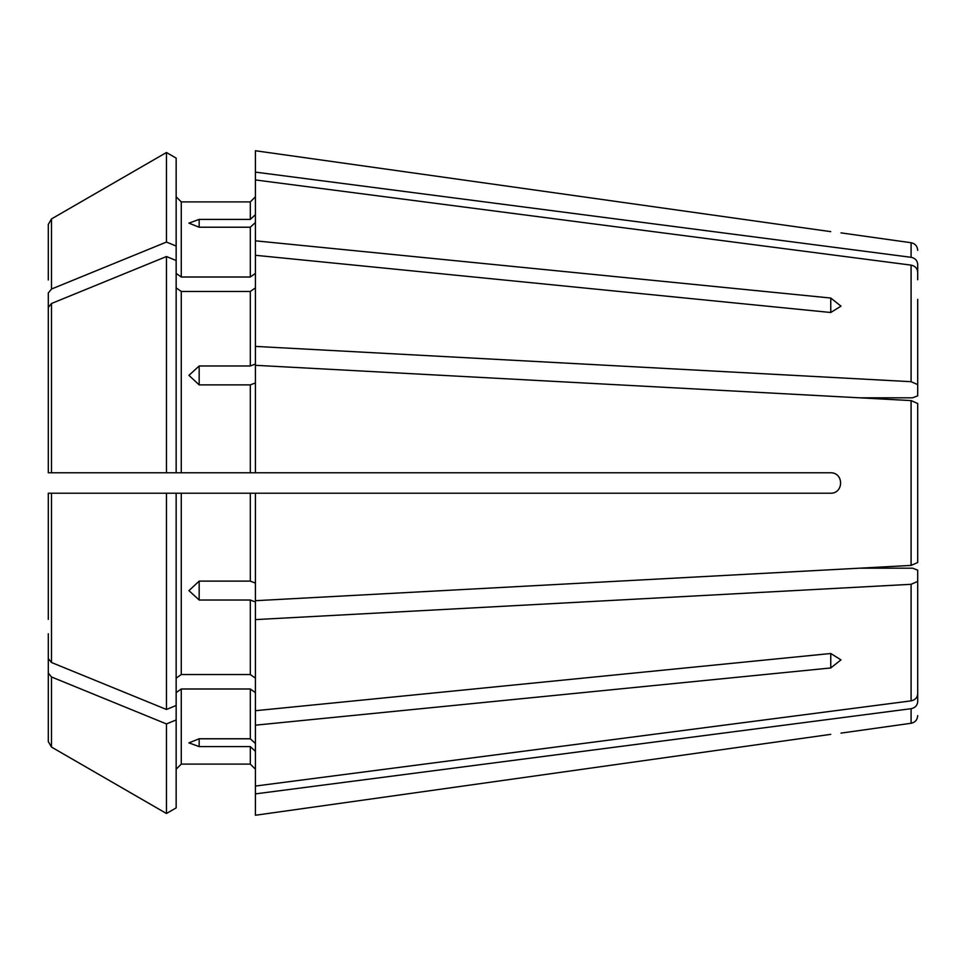 <?xml version="1.0" encoding="UTF-8"?>
<svg xmlns="http://www.w3.org/2000/svg" width="966" height="966" viewBox="0 0 966 966"><rect width="100%" height="100%" fill="white"/><g stroke="black" fill="none" stroke-linecap="round" stroke-linejoin="round"><path stroke-width="1.45" d="M917.7 279.717L917.7 264.334C917.326 260.518 915.128 258.176 911.095 257.306L255.422 172.117L255.422 240.824L830.76 298.035L840.988 306.137L830.76 312.501L255.422 255.29L255.422 240.824M176.15 158.11L166.454 152.507L176.15 158.11L176.15 472.772L830.76 472.772C843.849 472.76 843.849 493.215 830.76 493.228L176.15 493.228L176.15 705.494L166.454 709.467L166.454 493.228L176.15 493.228L48.3 493.228L48.3 619.327M917.7 299.339L917.7 384.601L911.095 381.691L255.422 346.396L255.422 364.025L250.303 365.981L199.165 365.981L199.165 384.879L188.938 375.363L199.165 365.981M917.7 562.502L911.095 565.412L917.7 562.502L917.7 403.498L917.7 551.248L917.7 403.498L911.095 400.588L859.607 397.811L912.58 397.811L917.7 395.855L917.7 384.601M176.15 260.506L166.454 256.533A1117921.975 790490.201 180 0 0 51.5 303.493L48.3 307.417L48.3 346.673M176.15 273.39L181.27 277.013L181.27 201.906L176.15 196.786L181.27 201.906L250.303 201.906L255.422 196.786L250.303 201.906L250.303 219.391L199.165 219.391L199.165 227.215L250.303 227.215L250.303 277.013L255.422 273.39M176.15 246.04L166.454 242.068L166.454 152.507A1117921.89 1117921.89 -30 0 0 51.5 218.92L48.3 224.45L48.3 279.971M917.7 403.498L911.095 400.588L911.095 565.412L859.607 568.189L912.58 568.189L917.7 570.145L917.7 693.842C917.326 697.645 915.128 699.988 911.095 700.869L255.422 786.058L255.422 815.256L830.76 734.353C843.849 732.735 843.849 732.735 830.76 734.353L255.422 815.256M166.454 242.068A1117921.939 790490.177 180 0 0 51.5 289.027L48.3 292.952L48.3 332.207M166.454 152.507A1117921.89 1117921.89 -30 0 0 51.5 218.92L48.3 224.45M255.422 793.883L911.095 708.694C915.128 707.824 917.326 705.482 917.7 701.666L917.7 686.283M176.15 287.856L181.27 291.466L250.303 291.466L255.422 287.856M166.454 256.533L166.454 472.772L48.3 472.772L53.42 472.772L48.3 472.772L48.3 307.417M176.15 472.772L166.454 472.772L176.15 472.772M917.7 666.661L917.7 693.842M176.15 678.144L181.27 674.534L250.303 674.534L255.422 678.144M199.165 600.019L199.165 581.121L188.938 590.637L199.165 600.019L250.303 600.019L250.303 674.534M199.165 581.121L250.303 581.121L255.422 583.078M166.454 709.467A1117921.975 790490.201 180 0 1 51.5 662.507L48.3 658.583M48.3 493.228L53.42 493.228L48.3 493.228M176.15 719.96L166.454 723.932L166.454 813.493L176.15 807.89L176.15 705.494M176.15 692.61L181.27 688.987L181.27 764.094L176.15 769.214L181.27 764.094L250.303 764.094L255.422 769.214L250.303 764.094L250.303 746.609L199.165 746.609L188.938 742.866L199.165 738.785L250.303 738.785L255.422 743.506M166.454 723.932A1117921.902 790490.153 180 0 1 51.5 676.973L48.3 673.048L48.3 741.55L48.3 686.029M176.15 807.89L166.454 813.493A1117921.963 1117921.963 0 0 1 51.5 747.08L48.3 741.55M48.3 673.048L48.3 633.793M166.454 813.493A1117921.963 1117921.963 0 0 1 51.5 747.08L51.5 676.973M917.7 581.399L911.095 584.309L255.422 619.604L255.422 710.71L830.76 653.499L840.988 659.863L830.76 667.965L830.76 653.499M181.27 291.466L181.27 472.772L250.303 472.772L250.303 384.879L199.165 384.879M255.422 214.669L250.303 219.391M911.095 565.412L255.422 600.695L255.422 493.228M255.422 619.604L255.422 601.975L250.303 600.019M255.422 751.331L250.303 746.609M255.422 150.744L830.76 231.647C843.849 233.265 843.849 233.265 830.76 231.647L255.422 150.744L255.422 172.117M181.27 277.013L250.303 277.013M181.27 688.987L250.303 688.987L255.422 692.61M255.422 255.29L255.422 346.396M255.422 710.71L255.422 786.058M199.165 227.215L188.938 223.134L199.165 219.391M255.422 222.494L250.303 227.215M911.095 400.588L255.422 365.305L255.422 472.772M255.422 382.922L250.303 384.879M917.7 272.158C917.326 268.355 915.128 266.012 911.095 265.131L255.422 179.942M255.422 725.176L830.76 667.965M51.5 218.92L51.5 289.027M51.5 303.493L51.5 472.772M181.27 493.228L181.27 674.534M250.303 493.228L250.303 581.121M51.5 493.228L51.5 662.507M830.76 298.035L830.76 312.501M199.165 746.609L199.165 738.785M250.303 688.987L250.303 738.785M250.303 291.466L250.303 365.981M911.095 708.694L911.095 723.268C915.14 722.411 917.35 719.887 917.7 715.673M911.095 584.309L911.095 700.869M911.095 265.131L911.095 381.691M917.7 250.327C917.35 246.113 915.14 243.589 911.095 242.732L911.095 257.306M911.095 723.268L840.988 733.122M911.095 242.732L840.988 232.878"/></g></svg>
